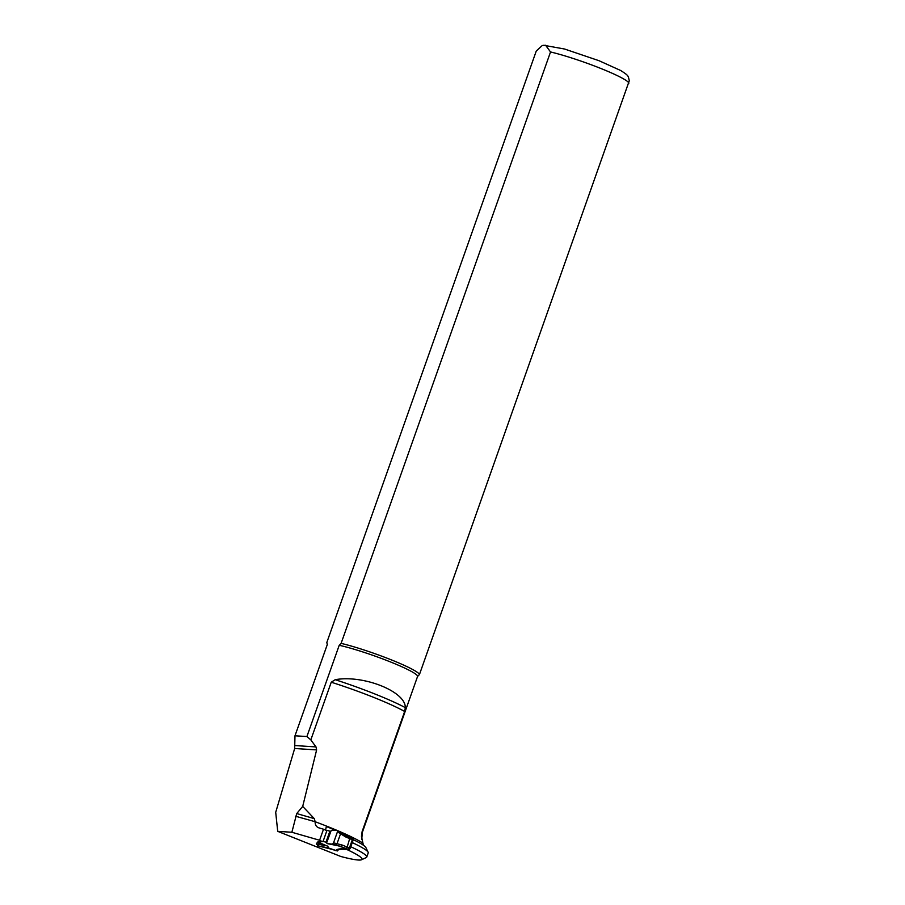 <?xml version="1.0" encoding="UTF-8"?>
<svg xmlns="http://www.w3.org/2000/svg" width="905" height="905" viewBox="0 0 905 905"><rect width="100%" height="100%" fill="white"/><g stroke="black" fill="none" stroke-linecap="round" stroke-linejoin="round"><path stroke-width="1.36" d="M353.255 839.636A53.508 5.6 19.5 0 1 365.892 847.589L368.131 852.227A57.196 5.984 -160.5 0 0 352.26 842.6M319.16 827.928L323.515 829.218L319.601 840.259L322.452 841.684A147.289 15.408 -160.5 0 0 316.388 843.765A147.289 15.408 -160.5 0 0 316.32 844.082L317.813 844.58M327.022 847.668L336.174 850.723A112.921 11.81 19.5 0 1 336.23 850.462A112.921 11.81 19.5 0 1 345.925 849.082A53.508 5.6 -160.5 0 1 361.581 859.75L366.242 857.555A57.196 5.984 19.5 0 0 366.751 857.069A57.196 5.984 19.5 0 0 350.789 846.741M319.601 840.259L291.874 832.261L277.711 831.344L340.868 856.503A53.508 5.6 -160.5 0 0 361.581 859.75M291.874 832.261L296.727 813.561L314.295 818.629L315.155 821.729L295.483 816.22M331.241 682.223L335.201 679.7C363.199 674.564 405.825 691.499 405.304 707.631L404.659 711.466A68.237 7.138 -160.5 0 0 331.241 682.223L310.822 739.883L316.003 746.919L316.626 749.917L302.7 806.4L296.727 813.561M416.628 679.101L417.544 676.488A47.863 5.011 -160.5 0 0 389.625 661.6A47.863 5.011 -160.5 0 0 339.217 645.288L306.908 736.534L294.985 735.788L294.668 748.492L275.708 812.305L277.711 831.344M366.751 857.069L368.222 852.929A57.196 5.984 -160.5 0 0 368.131 852.227M323.515 829.218L326.252 830.36A148.024 15.487 -160.5 0 1 326.977 830.36L330.54 831.333L331.671 830.292L337.395 830.417L340.585 832.317L337.554 830.519M326.219 830.643C325.551 830.473 325.619 829.116 326.411 826.57A68.271 7.138 19.5 0 1 335.755 830.383M319.804 828.143C316.637 827.351 315.076 825.269 315.121 821.876M404.659 711.466L362.136 831.525L361.446 836.254L363.391 845.236M341.253 832.736A68.271 7.138 19.5 0 1 343.9 833.912L343.764 834.353M302.7 806.4L314.295 818.629M327.305 644.518L294.985 735.788L327.316 644.507A47.863 5.011 -160.5 0 0 327.305 644.518A47.863 5.011 -160.5 0 0 327.305 644.53L326.841 642.437L536.269 51.031L542.265 45.51L545.602 45.273L550.534 51.958L341.106 643.365L339.217 645.288M362.136 831.525A47.863 5.011 19.5 0 1 362.351 832.351L417.556 676.476A47.863 5.011 -160.5 0 0 417.556 676.476L419.434 674.576A49.096 5.136 -160.5 0 0 390.813 659.655A49.096 5.136 -160.5 0 0 341.106 643.365M310.822 739.883L306.908 736.534M419.434 674.576L629.292 80.737C628.047 75.941 629.314 75.975 620.604 70.466L598.974 60.692L564.584 49.028L543.735 45.273M316.32 844.082L316.535 843.471M343.9 833.912A112.921 11.81 -160.5 0 0 343.312 834.059M352.86 838.675L353.131 840.145L350.19 848.426L348.945 849.716A111.688 11.686 -160.5 0 0 337.384 850.87A111.688 11.686 -160.5 0 0 337.361 850.96L333.809 849.761M348.945 849.716L348.006 849.195L349.398 847.996L352.328 839.704L352.079 838.211L353.029 838.731M348.006 849.195L346.061 848.46L347.158 847.137L350.043 837.43L340.699 832.419M353.131 840.145L345.586 836.887L337.441 831.819L337.486 830.439M337.022 843.709L342.644 845.18L341.423 846.435L326.965 843.562L332.52 844.184L333.538 842.849L337.022 843.709L340.574 833.709M319.77 843.177L327.938 846.277L317.745 841.978A148.024 15.487 19.5 0 1 323.074 841.412L326.626 842.385L326.965 843.562M333.538 842.849L337.441 831.819M326.796 842.442L330.891 831.254M323.074 841.412L326.977 830.36M327.938 846.277L328.119 847.872L317.485 845.79L318.571 842.431M351.988 838.177L345.506 835.462M345.586 836.887L345.416 835.417M340.574 833.686L340.597 832.329L345.484 835.451M337.022 843.732L335.947 845.032L332.52 844.184M324.714 845.621L319.25 844.388L317.508 845.779L333.809 849.772L328.096 847.849M319.578 843.641L319.25 844.388M316.626 749.917L294.668 748.492M362.577 842.928A68.237 7.138 -160.5 0 0 338.3 830.937M337.067 830.417A68.237 7.138 -160.5 0 0 315.155 821.729M628.862 83.158A49.096 5.136 -160.5 0 0 600.241 68.237A49.096 5.136 -160.5 0 0 550.534 51.958M405.304 707.631A69.674 7.285 -160.5 0 0 335.201 679.7M316.003 746.919L294.894 745.55M342.644 845.18L350.19 848.426M346.061 848.46L335.947 845.032M325.97 842.227L329.884 831.175M350.088 837.453L351.921 838.154M361.74 839.286L362.351 832.351M327.259 644.665L326.841 642.448M333.798 849.772L335.766 850.519"/></g></svg>

